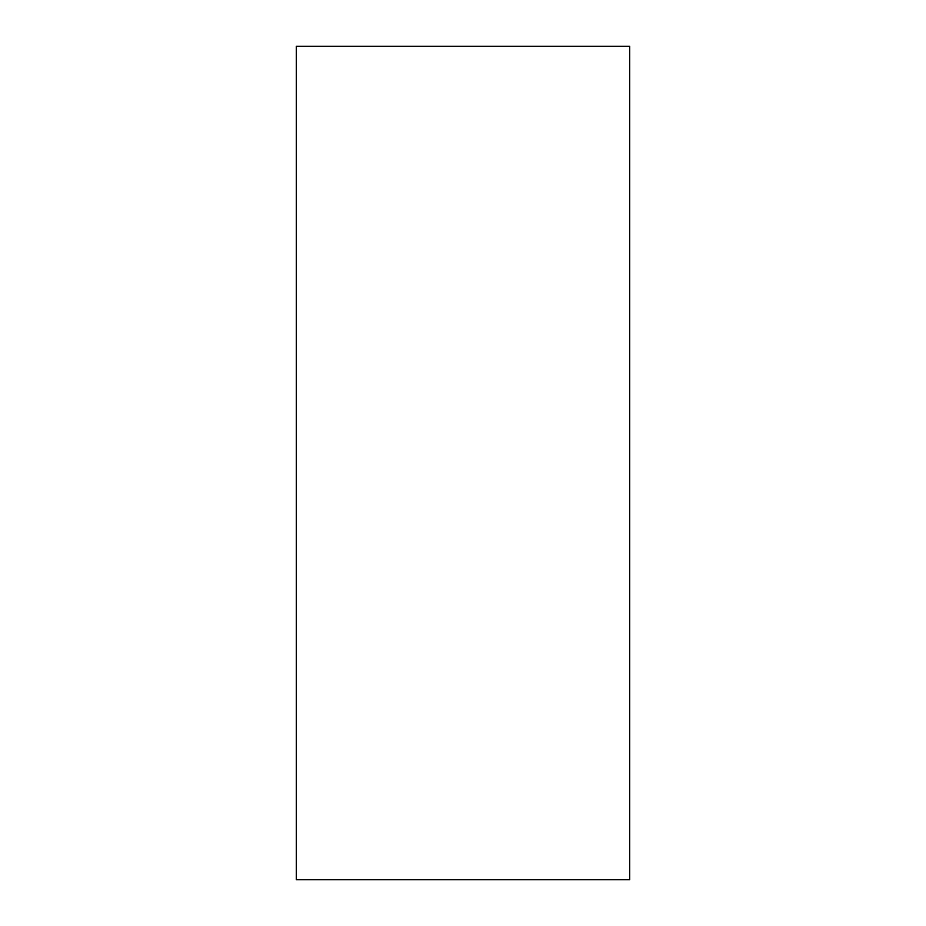 <?xml version="1.0" encoding="UTF-8"?>
<svg xmlns="http://www.w3.org/2000/svg" width="926" height="926" viewBox="0 0 926 926"><rect width="100%" height="100%" fill="white"/><g stroke="black" fill="none" stroke-linecap="round" stroke-linejoin="round"><path stroke-width="1.39" d="M629.68 879.7L629.68 46.3L296.32 46.3L296.32 879.7L629.68 879.7"/></g></svg>
